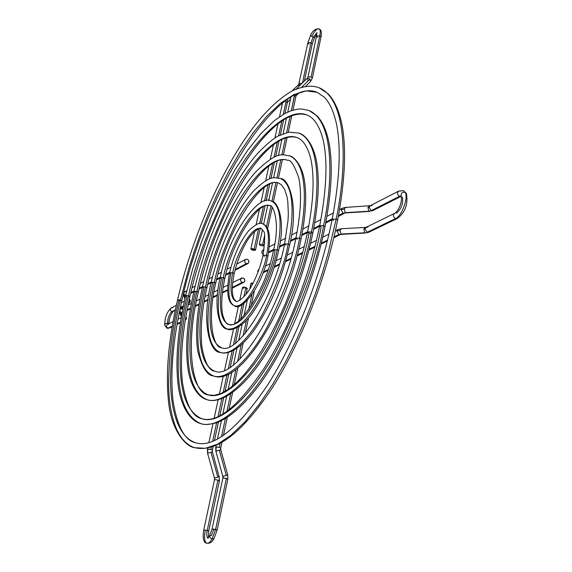 <?xml version="1.0" encoding="UTF-8"?>
<svg xmlns="http://www.w3.org/2000/svg" width="572" height="572" viewBox="0 0 572 572"><rect width="100%" height="100%" fill="white"/><g stroke="black" fill="none" stroke-linecap="round" stroke-linejoin="round"><path stroke-width="0.86" d="M227.52 474.946L222.823 476.326L215.866 451.201L215.737 447.025L219.226 447.311L220.027 443.586L219.226 447.311L215.944 446.889L216.08 451.158L216.073 445.488M208.237 538.202L207.693 538.209L209.524 535.993L212.083 529.007L222.88 478.049L226.39 478.385L223.087 477.935L223.037 476.304L222.88 478.049L222.823 476.326L226.29 475.418L219.326 450.257L220.778 449.806L220.72 448.098L219.226 447.311L220.72 448.098L220.563 449.849M212.083 529.007L215.615 529.422L212.083 539.031L213.971 538.645L212.083 539.031C210.146 542.27 208.372 543.672 206.771 543.228C208.372 543.672 210.146 542.27 212.083 539.031L210.196 537.945L209.452 536.164L210.189 537.937L212.083 539.031L215.615 529.422L226.39 478.385L227.663 479.236M217.138 530.08L212.083 529.014M214.479 479.744L214.428 478.042L217.839 477.148L210.982 452.316L212.427 451.873L207.786 453.21L210.982 452.316L217.839 477.148L219.283 476.655L214.636 478.02L214.486 479.744L214.428 478.049L207.579 453.246L207.464 449.12L207.786 453.21L207.657 448.999L210.889 449.413L207.464 449.127L207.679 448.126M219.076 476.683L212.427 451.873L212.376 450.185L210.889 449.413L211.368 447.211L210.889 449.413L212.376 450.185L212.226 451.909M207.922 538.066C206.692 536.979 206.456 534.441 207.207 530.444L203.739 530.029L207.207 530.444C206.478 534.298 206.678 536.815 207.815 537.987M209.545 535.964L211.433 535.578L213.606 529.665M250.944 283.29L253.153 283.004L250.951 283.276L249.699 289.096M221.493 436.751L225.368 418.654L221.493 436.751M226.898 411.504L230.659 393.944L226.898 411.504M232.282 386.379L235.914 369.398L232.282 386.379M237.659 361.261L241.155 344.945L237.659 361.261M243.093 335.907L246.425 320.341L243.093 335.907M248.727 309.588L251.909 294.737L248.727 309.588M227.742 474.924L220.778 449.806L216.08 451.158L219.326 450.257L226.29 475.418L227.742 474.924L227.878 479.114L226.39 478.385L215.615 529.422L217.138 530.087L213.992 538.617C212.205 542.027 209.845 543.579 206.914 543.271C203.525 542.714 202.467 538.302 203.739 530.029L214.486 479.744M206.771 543.228C204.469 541.813 203.961 537.63 205.255 530.687M219.283 476.655L219.412 480.795L217.932 480.072L207.207 530.444L208.723 531.102L207.207 530.444L217.932 480.072L214.686 479.629L217.932 480.072L219.205 480.916M245.967 294.416L247.254 288.424L245.881 287.43L242.528 287.394L243.651 287.037L245.881 287.43L243.844 296.868L245.881 287.43L247.261 288.402L245.717 288.767M212.634 441.348L216.645 422.765L212.634 441.348M217.939 416.788L221.872 398.598L217.939 416.788M223.187 392.485L227.027 374.696L223.187 392.485M228.385 368.411L232.132 351.065L228.385 368.411M233.548 344.537L237.187 327.692L233.548 344.537M238.674 320.785L242.178 304.569L238.674 320.785M243.908 288.388L243.508 288.238M243.157 288.073L242.521 287.416M219.412 480.802L208.716 531.116L208.387 537.616M250.944 283.304L252.331 284.291M180.495 299.907L181.817 300.793L180.495 299.907C174.46 323.709 171.128 350.529 170.485 380.351C170.749 408.93 177.663 437.037 195.874 442.85C177.663 437.037 170.749 408.93 170.485 380.351C171.128 350.529 174.46 323.709 180.495 299.907L177.57 299.842L180.495 299.907L188.495 269.612L193.944 252.309L200.543 233.662L208.415 213.857L217.639 193.25L228.221 172.379L240.083 151.973L253.003 132.969L266.623 116.395L280.437 103.303L293.858 94.602L306.27 90.884L317.131 92.335L306.27 90.884L293.858 94.602L280.437 103.303L266.623 116.395L253.003 132.969L240.083 151.973L228.221 172.379L217.639 193.25L208.415 213.857L200.543 233.662L193.944 252.309L188.495 269.612L180.495 299.907M180.23 301.036L177.57 299.842C168.447 339.561 165.458 373.823 168.618 402.616C171.571 430.687 185.936 446.868 194.702 447.697C175.933 441.727 168.84 412.748 168.583 383.362C169.262 352.695 172.694 325.153 178.893 300.736M177.57 299.828C190.805 243.222 215.394 183.469 243.586 140.955C260.003 116.652 276.34 99.885 292.607 90.676C305.748 85.028 313.056 85.6 319.205 87.795C349.092 100.558 346.296 171.671 336.172 219.076L337.594 220.249L336.172 219.076L328.099 253.31L322.365 272.908L315.294 293.994L306.792 316.259L296.818 339.21L285.414 362.162L272.758 384.234L259.173 404.425L245.095 421.714L231.059 435.17L217.646 444.144L205.384 448.291L194.702 447.697L205.384 448.291L217.646 444.144L231.059 435.17L245.095 421.714L259.173 404.425L272.758 384.234L285.414 362.162L296.818 339.21L306.792 316.259L315.294 293.994L322.365 272.908L328.099 253.31L336.172 219.076L332.189 219.219L336.172 219.076C346.296 171.671 349.092 100.558 319.205 87.795L328.106 93.794C334.127 99.978 338.653 109.745 341.684 123.116C346.568 147.597 345.209 179.987 337.587 220.27C326.162 278.271 300.464 343.843 272.129 388.073C242.385 432.797 216.573 452.674 194.702 447.697M333.612 220.399L332.189 219.219M189.947 296.596L188.617 295.688C194.18 266.452 208.008 229.393 230.094 184.52C252.717 141.427 286.629 106.256 306.978 115.008C286.629 106.256 252.717 141.427 230.094 184.52C208.008 229.393 194.18 266.452 188.617 295.688L189.947 296.596L188.352 296.854M185.643 295.617L192.564 269.255L201.165 242.885L211.225 217.145L222.508 192.707L234.742 170.22L247.64 150.329L260.875 133.662L274.131 120.828L284.298 113.842L290.819 110.854L297.19 109.231L301.68 108.98L308.98 110.475C335.364 121.693 332.461 184.549 323.573 225.611L324.989 226.769L323.573 225.611C318.118 258.701 303.425 299.957 279.486 349.385C255.005 396.46 220.663 430.637 200.679 423.545C168.096 409.767 177.935 333.769 186.972 296.539L185.643 295.631L188.617 295.688C179.837 331.882 170.399 405.426 201.902 418.747C221.292 425.654 254.612 392.463 278.342 346.839C301.551 298.934 315.801 258.952 321.106 226.898L319.684 225.74L323.573 225.611L319.684 225.74C309.745 275.161 287.859 330.952 263.878 368.647C238.066 406.57 217.41 423.273 201.902 418.747C170.399 405.426 179.837 331.882 188.617 295.688L185.643 295.631C177.334 332.153 174.989 363.077 178.607 388.381C182.797 413.084 193.808 422.036 200.679 423.545C220.663 430.637 255.005 396.46 279.486 349.385C303.425 299.957 318.118 258.701 323.573 225.611C332.461 184.549 335.364 121.693 308.98 110.475L316.845 115.716C322.15 121.121 326.111 129.651 328.743 141.305C333.04 162.906 331.789 191.405 324.989 226.791C313.942 282.196 288.045 344.737 260.832 382.732C245.095 404.189 230.394 417.524 216.724 422.737C208.88 424.674 203.532 424.946 200.679 423.545M208.194 394.866L214.007 395.402L220.885 393.565L228.578 389.196L236.379 382.782L244.594 374.145L253.031 363.42L261.518 350.758L269.862 336.393L277.885 320.599L285.414 303.689L292.285 285.993L298.355 267.903L303.496 249.785L307.6 232.017C313.556 201.387 314.657 177.177 310.896 159.388C306.742 142.249 299.907 138.581 297.168 137.673C266.602 127.627 215.122 214.507 198.298 292.292C184.549 348.169 192.878 393.951 208.194 394.866C181.96 383.805 189.496 322.301 196.961 291.355C201.68 266.402 213.42 234.835 232.189 196.654C251.408 160.017 280.044 130.402 297.168 137.673C280.044 130.402 251.408 160.017 232.189 196.654C213.42 234.835 201.68 266.402 196.961 291.355L198.298 292.278L196.961 291.355C189.496 322.301 181.96 383.805 208.194 394.866C224.639 400.815 252.845 372.629 272.858 334.17C292.435 293.815 304.483 260.153 309.009 233.176L307.593 232.039L311.397 231.939L312.812 233.069L311.397 231.939C306.714 259.924 294.222 294.845 273.931 336.693C253.174 376.583 223.945 405.77 206.914 399.628C179.644 388.123 187.544 324.238 195.274 292.228L193.937 291.305L196.961 291.355L193.937 291.305C186.944 322.336 185.006 348.512 188.124 369.812C191.692 390.59 201.065 398.319 206.914 399.628C223.945 405.77 253.174 376.583 273.931 336.693C294.222 294.845 306.714 259.924 311.397 231.939L307.593 232.039M193.937 291.291C205.984 238.824 231.639 182.568 258.251 152.717C266.302 144.523 272.873 138.975 277.978 136.072L289.024 132.111L299.106 133.14C321.893 142.793 319.019 197.147 311.397 231.939C319.019 197.147 321.893 142.793 299.106 133.14C303.51 134.284 312.183 141.141 316.187 159.638C319.848 178.285 318.726 202.774 312.805 233.09C302.974 281.781 279.808 336.472 255.891 368.361C230.294 401.83 212.92 402.087 206.914 399.628M311.061 233.59L309.009 233.176M205.548 286.894L206.892 287.838L205.548 286.894C199.406 312.505 193.593 362.29 214.75 371.192C193.593 362.29 199.406 312.505 205.548 286.894L202.467 286.858L205.548 286.894C209.416 266.287 219.069 240.254 234.513 208.801C250.322 178.636 273.731 154.49 287.695 160.339C273.731 154.49 250.322 178.636 234.513 208.801C219.069 240.254 209.416 266.287 205.548 286.894M202.467 286.844C212.384 243.257 233.791 196.389 255.784 171.865C279.215 148.884 283.212 155.691 289.561 155.806C308.673 163.864 305.956 209.459 299.621 238.052L301.029 239.16L299.621 238.052C295.724 261.018 285.421 289.697 268.726 324.088C251.651 356.885 227.506 381.074 213.42 375.911C191.262 366.588 197.404 314.486 203.811 287.795L202.467 286.858C196.761 312.412 195.209 333.898 197.819 351.301C202.052 367.438 207.25 375.64 213.42 375.911C227.506 381.074 251.651 356.885 268.726 324.088C285.421 289.697 295.724 261.018 299.621 238.052L295.903 238.138L299.621 238.052C305.956 209.459 308.673 163.864 289.561 155.806C293.6 156.528 301.465 163.95 304.275 179.594C306.921 195.073 305.841 214.936 301.022 239.182C286.465 312.148 239.432 386.844 213.42 375.911M297.311 239.246L295.903 238.138C282.561 308.058 235.478 380.952 214.75 371.192C209.023 370.584 204.747 362.505 201.909 346.954C200.171 329.679 201.83 309.974 206.892 287.845C220.492 222.758 264.686 151.265 287.695 160.339C290.783 159.524 294.48 165.43 298.798 178.042C301.859 192.807 300.893 212.827 295.903 238.116M214.378 282.311L215.73 283.262L214.378 282.311C209.567 302.488 205.312 340.869 221.571 347.697C205.312 340.869 209.567 302.488 214.378 282.311L211.24 282.282L214.378 282.311C217.396 266.094 224.96 245.638 237.065 220.956C249.456 197.297 267.696 178.535 278.543 183.026C267.696 178.535 249.456 197.297 237.065 220.956C224.96 245.638 217.396 266.094 214.378 282.311M211.247 282.268C219.047 247.676 236.093 210.396 253.475 191.119C271.829 173.23 274.76 178.342 280.344 178.485C295.667 184.935 293.257 221.5 288.224 243.965L289.625 245.059L288.224 243.965C285.121 261.997 276.998 284.527 263.856 311.561C250.414 337.358 231.338 356.535 220.184 352.381C202.96 345.145 207.514 304.511 212.591 283.24L211.24 282.282C200.915 322.301 209.995 352.903 220.184 352.381C231.338 356.535 250.414 337.358 263.856 311.561C276.998 284.527 285.121 261.997 288.224 243.965L284.584 244.037L288.224 243.965C293.257 221.5 295.667 184.935 280.344 178.485C288.903 178.071 299.213 206.02 289.618 245.081C281.946 278.993 269.841 307.743 253.303 331.338C237.108 353.074 224.732 354.44 220.184 352.381M285.986 245.131L284.584 244.037C274.238 299.084 236.215 355.948 221.571 347.697C213.199 348.491 206.842 318.597 215.73 283.276C226.226 231.796 261.654 175.768 278.543 183.026L281.345 184.77L284.491 189.139L286.994 196.682L287.823 201.73L288.338 213.814L287.995 220.72L284.584 244.015M228.664 324.374C238.238 330.452 266.28 289.432 273.63 249.728C280.845 219.891 272.022 203.203 269.698 205.741C259.338 199.964 232.196 240.547 224.825 278.578C221.593 293.679 220.892 305.798 222.722 314.936C224.717 321.485 226.698 324.624 228.664 324.374C217.131 319.533 219.998 292.249 223.473 277.592C225.411 259.223 251.158 200.322 269.698 205.741C251.158 200.322 225.411 259.223 223.473 277.592L224.832 278.564L223.473 277.592C219.998 292.249 217.131 319.533 228.664 324.374C246.739 329.851 273.216 270.22 275.025 250.822L273.623 249.749L277.184 249.699L278.578 250.772L277.184 249.699C274.896 262.863 268.933 279.329 259.309 299.099C247.805 320.07 237.108 330.044 227.22 329.022C214.765 323.795 217.889 294.315 221.636 278.543L220.27 277.57L223.473 277.592L220.27 277.57M227.22 329.022C219.283 329.014 212.827 306.149 220.277 277.556C228.307 234.935 259.395 192.414 271.443 201.194C278.557 201.33 285.578 222.651 278.578 250.786C273.209 274.474 264.75 294.866 253.196 311.969C242.728 327.835 229.873 331.424 227.22 329.022C237.108 330.044 247.805 320.07 259.309 299.099C268.933 279.329 274.896 262.863 277.184 249.699C280.902 233.283 282.875 205.999 271.443 201.194C282.875 205.999 280.902 233.283 277.184 249.699L273.623 249.749M232.833 272.73L234.198 273.716L232.833 272.73C230.702 281.781 229.072 298.277 236.022 301.187L236.022 301.187C229.072 298.277 230.702 281.781 232.833 272.73L229.572 272.722L230.938 273.709C228.543 283.898 226.676 302.524 234.527 305.813C247.04 309.588 265.229 268.525 266.495 255.248L267.882 256.299L266.495 255.248C265.229 268.525 247.04 309.588 234.527 305.813C227.627 303.203 225.976 292.17 229.572 272.708L232.833 272.73C234.012 261.354 249.864 225.196 261.161 228.521C249.864 225.196 234.012 261.354 232.833 272.73M229.572 272.708C233.762 255.284 240.183 241.241 248.827 230.566C256.056 223.881 260.732 221.679 262.841 223.959C270.277 227.077 268.883 244.802 266.495 255.248L263.006 255.284L266.495 255.248C268.883 244.802 270.277 227.077 262.841 223.959C269.483 226.362 271.164 237.144 267.882 256.32C262.426 286.493 240.619 312.333 234.527 305.813M264.4 256.342L263.006 255.284M345.867 212.906L345.166 212.677L344.251 209.059L341.141 209.774L343.028 213.163L344.83 213.063M372.801 210.646L368.876 211.197L367.96 207.536L369.176 207.257L371.092 210.696L369.176 207.257L370.277 205.691L345.481 207.422L344.251 209.059L345.166 212.677L368.876 211.197L367.96 207.536L369.147 205.884L367.96 207.536L369.176 207.257L370.256 205.698L372.057 205.613M401.215 196.067L401.187 196.017C400.85 193.307 402.18 192.07 405.176 192.299L403.482 190.662L405.176 192.299C402.18 192.07 400.85 193.307 401.187 196.017L401.215 196.067M398.691 191.098C396.932 192.9 397.218 194.63 399.535 196.289L401.187 196.017L399.535 196.289C397.225 194.644 396.939 192.914 398.677 191.105L398.727 191.077M341.663 234.241L340.991 234.027L340.061 230.409L341.305 228.736L340.061 230.409L336.951 231.074L338.846 234.484L333.998 236.887L338.846 234.484L336.951 231.074L338.131 229.472L336.951 231.074L340.061 230.409L340.991 234.027L364.772 232.79L363.849 229.129L365.108 227.434L366.223 227.256L365.072 228.871L366.988 232.332L368.718 232.268L366.988 232.332L365.072 228.871L363.849 229.129L364.772 232.79L365.437 233.011M394.637 213.377C392.821 215.201 393.086 216.952 395.438 218.633C401.873 216.066 408.637 197.79 405.176 192.299C408.637 197.79 401.873 216.066 395.438 218.633L397.197 218.583M338.324 216.452L344.809 213.077L343.028 213.163L338.495 215.53L343.028 213.163L341.141 209.774L342.199 208.258L341.141 209.774L344.251 209.059L345.452 207.429L346.153 207.65M268.704 251.987L273.702 249.378L268.704 251.987M279.436 246.382L284.663 243.651L279.436 246.382M290.505 240.605L295.981 237.737L290.505 240.605M301.916 234.642L307.679 231.631L301.916 234.642M313.706 228.478L319.769 225.311L313.706 228.478M325.89 222.115L332.275 218.783L325.89 222.115M264.035 249.642L262.863 250.257C261.397 251.63 261.497 253.046 263.17 254.511L262.155 253.475L261.812 252.109L262.913 250.236M372.873 210.61L371.092 210.696L399.535 196.289L401.287 196.246L399.535 196.289L371.092 210.696L372.851 210.625L401.294 196.246M396.41 213.32C401.451 208.809 403.446 203.396 402.416 197.09M400.5 191.027L403.482 190.662L406.392 193.357C408.315 204.018 405.255 212.419 397.211 218.575L395.438 218.633C393.093 216.96 392.821 215.208 394.623 213.385L394.68 213.356M366.988 232.332L395.438 218.633L366.988 232.332M335.371 230.859L338.073 229.501L341.334 228.736L365.115 227.434L363.849 229.129L365.072 228.871L366.202 227.27L367.968 227.184M263.363 271.972L268.197 269.569L263.363 271.972M274.531 266.423L279.501 263.957L274.531 266.423M285.778 260.839L291.005 258.244L285.778 260.839M297.29 255.126L302.817 252.374L297.29 255.126M309.137 249.235L314.986 246.332L309.137 249.235M321.364 243.164L327.541 240.09L321.364 243.164M259.009 269.34L257.886 272.386L257.743 270.878L258.844 269.419M333.783 237.773L340.583 234.406L338.846 234.484L340.612 234.391M368.668 232.289L365.401 233.011L340.583 234.406M344.809 213.077L345.831 212.906L345.166 212.677L369.562 211.425M263.978 250.028L263.227 250.107M284.978 113.47L287.33 102.574L286.079 101.351L283.247 114.436L286.079 101.351L284.935 101.051L286.079 101.351L287.33 102.567L287.108 102.881M287.709 101.752L287.258 99.385L287.709 101.752M298.913 86.401L298.691 84.477L299.356 83.305L302.102 83.262L299.356 83.305L298.698 84.47L307.829 42.929L311.061 42.607L312.998 37.309L310.56 35.414L307.829 42.929M309.023 44.201L307.822 42.95L311.061 42.607L312.269 43.865L314.586 37.523L316.788 34.148M310.017 79L310.517 81.503L310.017 79L307.436 78.028L310.017 79L301.801 87.101L310.017 79M317.71 37.409L316.502 36.129L319.798 35.771L311.104 76.955L312.333 78.2L311.104 76.955L308.029 76.905L307.364 78.085L308.029 76.905L311.104 76.955L319.798 35.771C320.57 31.803 320.284 29.479 318.94 28.822C320.284 29.479 320.57 31.803 319.798 35.771L320.999 37.044C321.886 32.354 321.221 29.622 318.997 28.843C315.236 28.643 312.426 30.838 310.56 35.421M310.567 35.407L312.998 37.309L316.774 33.069L312.998 37.309L314.579 37.538L312.998 37.309L311.061 42.607L302.488 82.876L311.061 42.607L312.262 43.887L304.368 81.031M254.182 248.984L258.551 228.786L254.182 248.984L255.534 250.035L252.202 250.057L250.851 249.006L254.926 249.313L255.319 250.271L253.089 250.3L250.843 249.035L251.973 248.605L254.182 248.984M259.674 223.566L263.313 206.721L259.674 223.566M264.536 201.072L268.025 184.913L264.536 201.072M269.305 178.993L272.687 163.342L269.305 178.993M274.009 157.214L277.291 142.006L274.009 157.214M278.657 135.7L281.853 120.899L278.657 135.7M300.593 84.749L298.763 84.42L300.593 84.749M312.148 35.636C314.779 30.788 317.045 28.514 318.94 28.822M307.936 80.523L307.357 78.085L308.029 76.905L316.509 36.108L316.688 32.668L317.217 33.126M312.333 78.192L320.999 37.066L319.798 35.771L316.509 36.108M262.691 244.408L264.536 235.786L262.691 244.408L264.042 245.474L260.653 245.502L259.302 244.437L261.79 244.158L259.295 244.466L260.253 245.345L262.891 245.888L264.028 245.288L262.691 244.408M266.481 226.727L270.842 206.335L266.481 226.727M271.907 201.38L275.947 182.525L271.907 201.38M276.977 177.728L280.78 159.931L276.977 177.728M281.867 154.883L285.5 137.909L281.867 154.883M286.643 132.575L290.14 116.266L286.643 132.575M292.978 110.153L295.931 96.353L294.666 95.109L291.334 110.675L294.494 95.045L295.931 96.339L295.695 96.668M295.931 96.332L296.453 94.101L296.382 95.467M305.648 86.322L310.589 81.439L312.09 78.543M179.923 309.366L182.161 308.701M185.257 320.384L186.408 318.79L185.264 320.356M168.726 323.731C169.276 318.354 170.756 314.307 173.173 311.59L171.793 311.683C169.055 314.5 167.653 318.347 167.603 323.23L167.953 324.109L167.303 323.159L165.501 323.552L164.715 325.253L165.501 323.552L167.603 323.23C167.653 318.347 169.055 314.5 171.793 311.683C170.041 310.539 169.877 309.28 171.285 307.9L172.694 307.8M173.059 321.614L167.489 324.338C166.037 325.718 166.202 326.991 167.968 328.149L166.981 328.271L167.968 328.149C166.195 326.984 166.037 325.711 167.496 324.331L168.876 324.238M189.311 299.406L190.118 300.314L190.262 301.909L188.352 303.839L190.262 301.909L189.468 298.706M185.171 295.624L183.633 293.186L185.171 295.624L185.707 295.338L185.171 295.624M183.319 295.059L185.485 296.296L183.319 295.059M242.242 282.461C240.247 281.124 240.04 279.672 241.627 278.099L243.214 277.999C245.209 279.343 245.417 280.802 243.815 282.368L242.242 282.461L232.325 287.387L242.242 282.461L240.876 281.295L240.54 279.951L240.941 278.7L242.356 277.892L244.315 278.778L244.916 280.509L243.901 282.325L242.242 282.461M181.224 312.777L182.168 312.305L181.224 312.777L179.665 310.582L181.224 312.777L182.06 312.863L181.224 312.777M187.144 309.831L190.526 308.151L187.144 309.831M195.538 305.662L199.156 303.868L195.538 305.662M204.197 301.365L208.108 299.421L204.197 301.365M213.142 296.918L217.46 294.773L213.142 296.918M222.451 292.299L227.527 289.775L222.451 292.299M180.924 313.406L179.386 312.219L180.924 313.406L181.66 315.093L180.924 313.406L181.975 313.334L180.924 313.406M169.333 328.063L167.968 328.149L172.272 326.076L167.968 328.149L169.341 328.056L172.172 326.698M177.134 323.738L180.473 322.129L177.134 323.738M167.603 323.23L168.504 323.838L167.603 323.23M169.298 328.078L166.988 328.278L164.707 325.218C164.757 317.574 166.945 311.804 171.278 307.908C169.877 309.288 170.048 310.546 171.793 311.683L175.361 309.874L171.793 311.683L175.218 310.56M180.352 307.343L183.44 305.784L180.352 307.343M185.271 297.261L184.863 296.282L185.271 297.261M246.325 263.678C244.358 262.362 244.137 260.925 245.667 259.366L247.283 259.252C249.256 260.575 249.471 262.012 247.933 263.57L246.325 263.678L235.221 269.476L246.325 263.678L248.305 263.306L248.977 261.754L248.384 260.038L247.283 259.252L245.638 259.381L244.816 260.31L244.659 261.633L245.224 262.898L246.325 263.678M190.869 292.642L194.001 291.005L190.869 292.642M199.235 288.274L202.531 286.551L199.235 288.274M207.836 283.783L211.311 281.967L207.836 283.783M216.688 279.157L220.342 277.248L216.688 279.157M225.811 274.396L229.644 272.394L225.811 274.396M186.851 290.505L183.769 292.657L184.584 291.706L186.1 291.577M188.503 303.124L190.226 301.494L188.503 303.124M166.981 328.271L165.909 326.498M185.893 316.638L186.365 318.397L185.929 316.423M217.439 439.117L221.378 420.806M222.794 414.221L226.626 396.389M228.106 389.525L231.824 372.208M233.383 364.965L236.98 348.234M238.66 340.426L242.106 324.395M244.001 315.587L247.261 300.443M242.528 287.394L239.725 300.321M238.488 306.02L234.72 323.409M233.476 329.129L229.658 346.739M228.428 352.431L224.546 370.313M223.323 375.961L219.383 394.151M218.168 399.757L214.157 418.254M212.956 423.802L208.873 442.614M244.044 303.317L240.648 319.062M239.017 326.641L235.457 343.15M233.948 350.143L230.259 367.238M228.829 373.873L225.039 391.47M223.659 397.855L219.77 415.908M218.433 422.107L214.443 440.583M213.142 446.632L212.376 450.178M227.87 479.121L217.138 530.087M254.283 291.134L251.072 306.142M248.541 317.989L245.238 333.412M243.172 343.086L239.718 359.252M237.88 367.846L234.277 384.684M232.589 392.599L228.857 410.045M227.27 417.481L223.416 435.478M221.907 442.556L220.72 448.091M181.817 300.808C204.39 194.158 278.235 75.583 317.131 92.335L324.303 97.161C329.722 102.674 333.819 111.762 336.586 124.41C341.169 147.976 339.704 179.572 332.189 219.198C320.856 276.405 295.467 341.291 267.682 384.92C237.866 428.735 213.928 448.04 195.874 442.85C184.813 440.697 177.184 426.576 172.98 400.493C170.07 372.629 173.016 339.403 181.817 300.808M201.902 418.747C192.421 416.738 185.921 404.533 182.396 382.117C179.93 358.315 182.447 329.808 189.94 296.611C209.917 205.734 269.691 103.317 306.978 115.008C310.274 116.087 318.425 120.685 323.323 140.726C327.785 161.483 326.569 189.811 319.691 225.718M234.198 273.731C236.844 262.212 240.891 251.723 246.339 242.271C251.401 232.697 260.975 226.14 261.161 228.521L263.392 231.145C265.244 231.76 265.115 239.804 263.013 255.269C260.367 267.024 256.277 277.735 250.736 287.387C245.331 297.411 236.157 303.439 236.022 301.187L233.784 298.663C231.717 293.457 231.853 285.149 234.198 273.731M366.223 227.256L394.623 213.385C398.155 211.268 402.602 202.538 401.187 196.01L401.158 195.953M403.489 190.662L398.677 191.105L370.277 205.691M269.405 246.797L274.732 243.979M280.301 241.026L285.728 238.152M291.441 235.128L297.068 232.146M302.903 229.057L308.78 225.947M314.722 222.801L320.878 219.541M326.927 216.338L333.39 212.913M339.546 209.659L342.213 208.244L345.481 207.422M265.315 266.166L270.034 263.785M276.19 260.682L281.159 258.179M287.308 255.083L292.571 252.431M298.756 249.313L304.325 246.511M310.56 243.365L316.452 240.397M322.758 237.216L328.979 234.084M263.048 272.837L267.91 270.427M274.274 267.274L279.243 264.807M285.535 261.69L290.769 259.095M297.061 255.977L302.588 253.239M308.916 250.1L314.764 247.204M321.149 244.037L327.327 240.976M365.394 233.011L341.634 234.241M397.211 218.575L368.718 232.268M345.831 212.906L369.526 211.425M268.561 252.817L273.523 250.229M279.286 247.226L284.484 244.516M290.34 241.463L295.803 238.617M301.751 235.514L307.493 232.525M313.535 229.372L319.584 226.219M325.725 223.023L332.089 219.698M287.337 102.56L290.583 98.935M250.851 249.006L254.662 231.431M256.149 224.582L259.466 209.28M260.918 202.559L264.185 187.502M265.644 180.773L268.847 165.994M270.313 159.223L273.459 144.73M274.939 137.902L278.021 123.702M279.515 116.795L282.525 102.903M292.142 90.912L298.698 84.47M296.303 88.96L307.364 78.085M259.302 244.437L262.498 229.565M263.628 224.295L267.689 205.434M268.718 200.615L272.515 182.976M273.623 177.82L277.234 161.018M278.407 155.555L281.882 139.404M283.119 133.669L286.472 118.061M287.752 112.105L291.005 96.975M264.05 245.459L264.757 242.12M267.639 228.65L272.158 207.514M273.316 202.109L277.463 182.711M278.485 177.949L282.382 159.695M283.433 154.776L287.151 137.416M288.252 132.232L291.813 115.594M298.734 93.143L296.375 95.474M255.534 250.021L260.203 228.385M261.24 223.588L265.036 205.963M266.166 200.722L269.769 184.005M270.978 178.407L274.446 162.334M275.711 156.471L279.065 140.912M280.373 134.842L283.633 119.734M190.147 300.372L190.269 301.88M183.233 294.823L184.906 298.884M180.695 308.808L183.069 307.607M188.095 305.076L191.391 303.41M196.468 300.858L199.971 299.092M205.076 296.518L208.83 294.623M213.957 292.042L218.025 289.997M223.137 287.416L227.692 285.128M232.697 282.604L241.627 278.099M179.351 312.126L181.367 316.724M181.217 317.632L177.956 319.226M171.278 307.908L176.333 305.312M181.374 302.724L184.406 301.165M245.667 259.366L236.794 264.064M230.945 267.16L227.198 269.14M221.578 272.122L217.996 274.017M212.505 276.919L209.095 278.728M203.711 281.581L200.457 283.304M195.159 286.107L192.07 287.745M183.869 292.242L184.599 291.699M247.883 263.592L235.006 270.306M229.465 273.194L225.611 275.203M220.17 278.042L216.502 279.951M211.132 282.747L207.65 284.563M202.359 287.323L199.049 289.046M193.829 291.77L190.69 293.407M180.209 308.036L183.297 306.47M188.338 303.925L188.832 303.675M180.373 322.758L177.02 324.367M186.415 318.761L186.272 317.224M243.772 282.389L232.303 288.073M227.534 290.44L222.365 293M217.396 295.467L213.034 297.626M208.015 300.114L204.075 302.066M199.049 304.561L195.41 306.363M190.405 308.844L187.008 310.524"/></g></svg>
